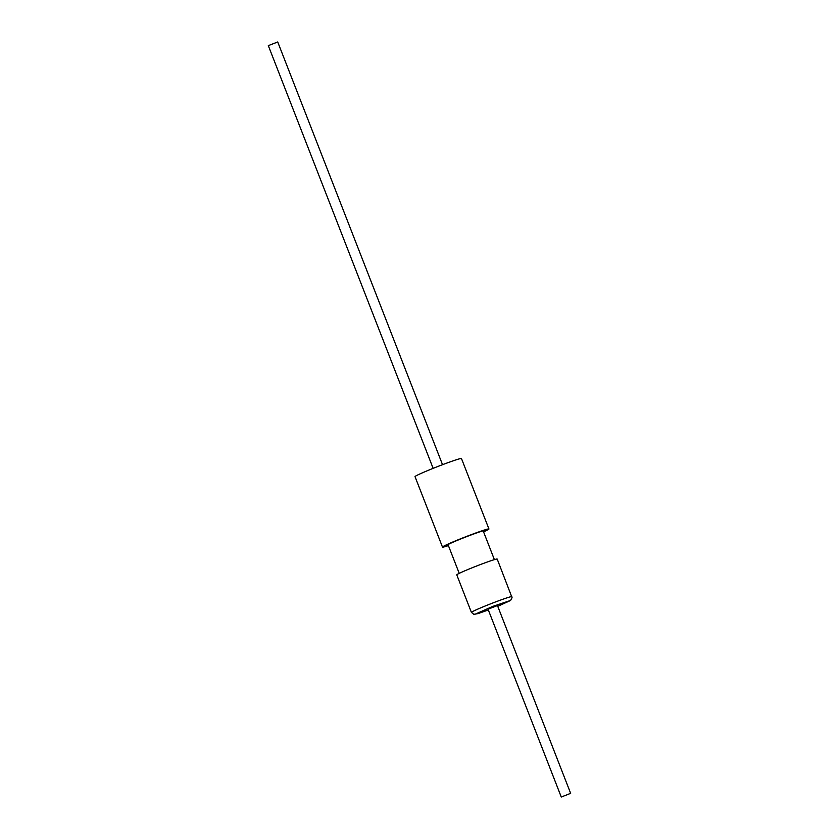 <?xml version="1.0" encoding="UTF-8"?>
<svg xmlns="http://www.w3.org/2000/svg" width="839" height="839" viewBox="0 0 839 839"><rect width="100%" height="100%" fill="white"/><g stroke="black" fill="none" stroke-linecap="round" stroke-linejoin="round"><path stroke-width="1.26" d="M277.709 41.981L268.312 45.631L433.134 468.351M488.938 528.979L461.471 458.534A24.929 1.175 158.7 0 0 435.923 467.239A24.929 1.175 158.7 0 0 415.022 476.646L442.489 547.091A24.929 1.175 -21.3 0 1 463.39 537.684A24.929 1.175 -21.3 0 1 488.938 528.979A24.929 1.175 -21.3 0 1 483.579 531.895M448.414 545.602A24.929 1.175 -21.3 0 1 442.489 547.091M483.432 531.517A20.409 0.965 158.7 0 0 484.69 530.584A20.409 0.965 158.7 0 0 463.81 537.747A20.409 0.965 158.7 0 0 446.705 545.402A20.409 0.965 158.7 0 0 448.267 545.235M497.747 606.314L510.573 600.472L512.063 597.683L497.212 559.078A21.699 1.017 158.7 0 0 497.108 559.026A21.699 1.017 158.7 0 0 475.797 566.335A21.699 1.017 158.7 0 0 456.773 574.851L471.424 612.418A21.699 1.017 -21.3 0 1 490.616 603.839A21.699 1.017 -21.3 0 1 511.759 596.602A21.699 1.017 -21.3 0 1 511.863 596.655A21.699 1.017 -21.3 0 1 511.863 596.665M497.433 605.548L488.057 609.198M570.656 793.358L561.281 797.04L570.656 793.358L497.443 605.517M471.424 612.418A21.699 1.017 -21.3 0 1 471.424 612.397L473.794 614.337L477.999 613.603L488.35 609.974L475.346 614.117L492.713 606.419L510.143 600.588L497.747 606.303M277.719 41.96L442.531 464.691M447.995 544.553L459.227 573.352M488.036 609.187L561.281 797.04M483.17 530.835L494.391 559.634"/></g></svg>
